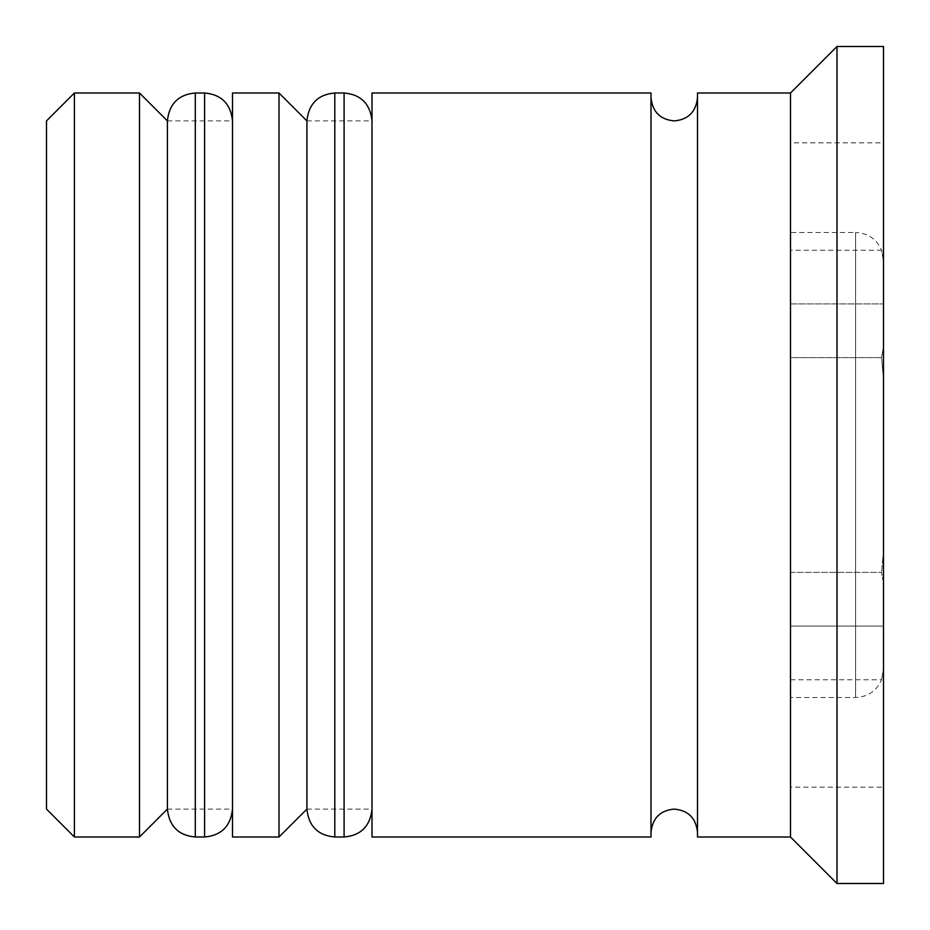 <?xml version="1.0" encoding="UTF-8"?>
<svg xmlns="http://www.w3.org/2000/svg" width="930" height="930" viewBox="0 0 930 930"><rect width="100%" height="100%" fill="white"/><g stroke="black" fill="none" stroke-linecap="round" stroke-linejoin="round"><path stroke-width="0.7" stroke-dasharray="4.65 3.49" d="M167.4 465L167.4 809.1L167.4 465M232.5 837L232.5 93M306.9 465L306.9 809.1L306.9 465M372 837L372 93M697.5 837L697.5 93M883.5 550.235L883.5 465L883.5 550.235L881.582 572.392L883.5 550.235L883.5 379.766L883.5 550.235M883.5 583.459L881.582 572.392L883.5 583.459L883.5 668.693L883.5 583.459L883.5 668.693L881.582 679.772L883.5 668.693L883.5 583.459M790.5 837L790.5 93M46.5 120.9L46.5 809.1M74.4 837L74.4 93M139.5 93L139.5 837M279 93L279 837M837 883.5L837 46.5M651 837L651 93M883.5 883.5L883.5 46.5M883.5 346.541L883.5 261.307L883.5 346.541L883.5 261.307L883.5 346.541L881.582 357.608L883.5 379.766L883.5 465L883.5 379.766L881.582 357.608L883.5 346.541M790.5 787.164L790.5 142.836L790.5 626.076L883.5 626.076L883.5 303.924L883.5 626.076L790.5 626.076L790.5 787.164L883.5 787.164M883.5 142.836L883.5 303.924L883.5 142.836L790.5 142.836M372 465L372 120.9L372 465M232.5 465L232.5 120.9L232.5 465M790.5 303.924L883.5 303.924L790.5 303.924M790.5 465L790.5 232.5L790.5 465M790.5 250.228L790.5 679.772L790.5 572.392L881.582 572.392L790.5 572.392L790.5 357.608L881.582 357.608L790.5 357.608L790.5 250.228L881.582 250.228L883.5 261.307L881.582 250.228C876.548 238.998 867.888 233.081 855.6 232.5L855.6 697.5L855.6 232.5L790.5 232.5M790.5 679.772L881.582 679.772C876.548 691.002 867.888 696.919 855.6 697.5L790.5 697.5M195.3 837L195.3 93M204.6 93L204.6 837M334.8 837L334.8 93M344.1 93L344.1 837M167.4 809.1L232.5 809.1M306.9 809.1L372 809.1M306.9 120.9L372 120.9M167.4 120.9L232.5 120.9"/><path stroke-width="1.4" d="M195.3 837L204.6 837L204.6 93L195.3 93L195.3 837C178.514 835.5 169.214 826.2 167.4 809.1L167.4 120.9L167.4 809.1L139.5 837L139.5 93L74.4 93L74.4 837L139.5 837M334.8 837L344.1 837L344.1 93L334.8 93L334.8 837C318.014 835.5 308.714 826.2 306.9 809.1L306.9 120.9L306.9 809.1L279 837L279 93L232.5 93L232.5 837L279 837M74.4 837L46.5 809.1L46.5 120.9L74.4 93M790.5 837L697.5 837L697.5 93L790.5 93L790.5 837L837 883.5L883.5 883.5L883.5 46.5L837 46.5L837 883.5M372 465L372 837L651 837L651 93L372 93L372 465M204.6 837C221.387 835.5 230.687 826.2 232.5 809.1M204.6 93C221.387 94.5 230.687 103.8 232.5 120.9M195.3 93C178.514 94.5 169.214 103.8 167.4 120.9L139.5 93M344.1 837C360.887 835.5 370.187 826.2 372 809.1M344.1 93C360.887 94.5 370.187 103.8 372 120.9M334.8 93C318.014 94.5 308.714 103.8 306.9 120.9L279 93M651 832.35C652.511 818.098 660.254 810.344 674.25 809.1C688.246 810.344 695.989 818.098 697.5 832.35M651 97.65C652.511 111.902 660.254 119.656 674.25 120.9C688.246 119.656 695.989 111.902 697.5 97.65M790.5 93L837 46.5"/></g></svg>
